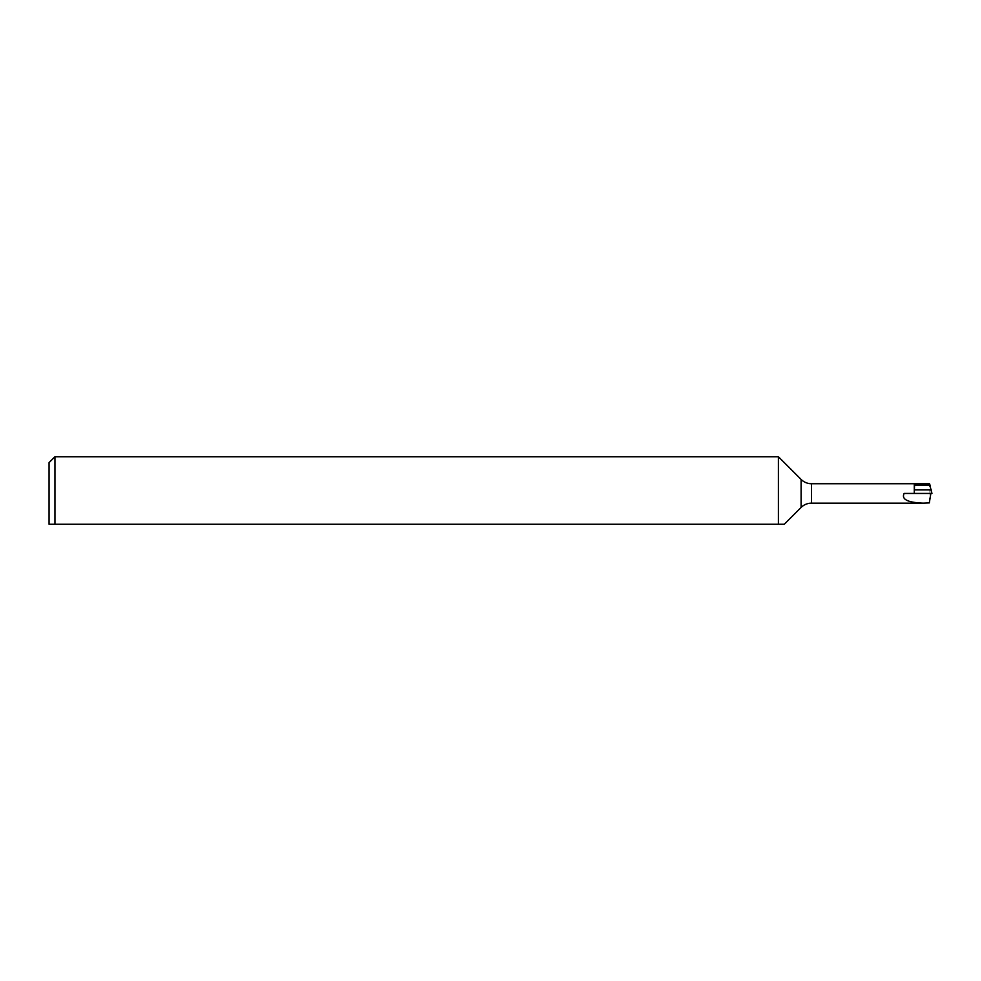 <?xml version="1.0" encoding="UTF-8"?>
<svg xmlns="http://www.w3.org/2000/svg" width="981" height="981" viewBox="0 0 981 981"><rect width="100%" height="100%" fill="white"/><g stroke="black" fill="none" stroke-linecap="round" stroke-linejoin="round"><path stroke-width="0.74" stroke-dasharray="4.91 3.68" d="M49.05 462.627L49.05 524.259M778.411 456.741L778.411 524.259L54.936 524.259L54.936 456.741M914.292 493.443L914.292 484.32M904.139 493.443L930.846 493.443L929.988 493.443L929.473 483.731M929.314 502.91L929.988 493.443M931.95 493.443L930.846 493.443M811.495 483.731L811.495 503.155M801.097 479.427L801.097 507.459"/><path stroke-width="1.47" d="M49.05 524.259L54.936 524.259L49.05 524.259L49.05 462.627L54.936 456.741L54.936 524.259L778.411 524.259L778.411 456.741L54.936 456.741M784.297 524.259L778.411 524.259L784.297 524.259L801.097 507.459L801.097 479.427L778.411 456.741M801.097 507.459A14.715 14.715 0 0 1 811.495 503.155L811.495 483.731A14.715 14.715 0 0 1 801.097 479.427M930.846 493.443L929.314 502.91L923.219 503.155C907.609 502.542 901.257 499.304 904.139 493.443L931.95 493.443L929.473 483.731L811.495 483.731M923.219 503.155L811.495 503.155M914.292 493.443L914.292 486.748L914.292 493.443L914.366 489.911L931.3 489.911M929.841 484.32L914.292 484.32L914.292 486.748M930.295 485.485L914.525 485.166L914.378 486.748M914.366 489.911L914.525 485.166"/></g></svg>
